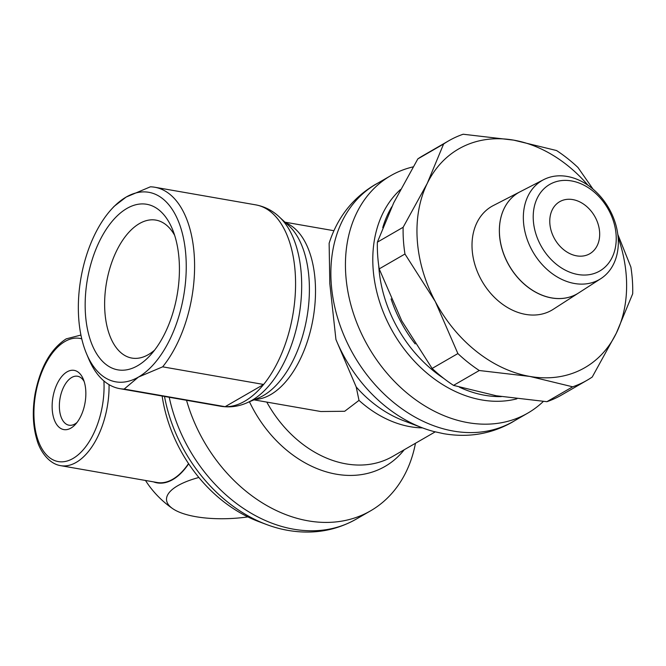 <?xml version="1.0" encoding="UTF-8"?>
<svg xmlns="http://www.w3.org/2000/svg" width="666" height="666" viewBox="0 0 666 666"><rect width="100%" height="100%" fill="white"/><g stroke="black" fill="none" stroke-linecap="round" stroke-linejoin="round"><path stroke-width="1" d="M543.348 401.431A137.079 104.928 -120 0 1 527.805 413.103L513.236 421.52A137.079 104.928 -120 0 1 453.429 431.077A137.079 104.928 -120 0 1 331.202 283A137.079 104.928 -120 0 1 376.14 184.099L390.709 175.691A137.079 104.928 -120 0 1 413.095 166.883M287.679 530.336A140.717 107.709 -120 0 1 283.125 529.437A140.717 107.709 -120 0 1 266.758 524.592L258.833 521.628A131.801 100.891 -120 0 1 162.138 396.029M266.758 524.592A140.717 107.709 -120 0 1 164.51 396.445M415.467 443.265A143.09 109.532 -120 0 1 370.546 510.855A143.09 109.532 -120 0 1 186.538 400.291M356.21 386.963L358.999 400.383L344.688 411.272L320.812 411.521L253.996 399.858M515.201 420.388L511.988 422.327C490.942 434.099 468.165 437.878 443.631 433.674L433.782 431.51A133.225 101.973 -120 0 1 422.386 427.838A133.225 101.973 -120 0 1 335.939 339.518L356.202 386.963A111.821 85.598 -120 0 0 403.571 420.687L422.386 427.838M527.805 413.103A137.079 104.928 -120 0 1 412.454 397.411A137.079 104.928 -120 0 1 345.771 274.592A137.079 104.928 -120 0 1 390.709 175.691M516.916 398.817A121.903 93.315 -120 0 1 373.085 268.256A121.903 93.315 -120 0 1 400.433 189.56M501.332 396.611A118.981 91.076 -120 0 1 459.457 387.204M443.756 378.413A118.981 91.076 -120 0 1 378.804 266.783A118.981 91.076 -120 0 1 378.746 265.826M415.201 343.931A114.835 87.895 -120 0 1 391.092 298.926M80.927 335.065L66.184 338.869C50.741 348.926 40.393 367.141 35.132 393.523C32.201 410.564 32.792 425.974 36.921 439.751C39.361 449.334 47.869 463.578 60.606 465.651L157.168 482.509A66.134 35.839 -80.1 0 0 172.76 479.237A66.134 35.839 -80.1 0 0 188.528 463.586M499.5 234.748A58.483 44.772 -120 0 1 520.138 191.75L493.306 205.553A59.957 45.887 -120 0 0 472.152 249.625A59.957 45.887 -120 0 0 502.164 303.979A59.957 45.887 -120 0 0 553.23 309.315L578.554 292.998M533.333 220.496A50 38.27 -120 0 1 571.536 180.936A50 38.27 -120 0 1 616.117 234.948A50 38.27 -120 0 1 577.913 274.5A50 38.27 -120 0 1 533.333 220.496M523.476 221.703A57.201 43.79 -120 0 1 543.656 179.654A57.201 43.79 -120 0 1 591.167 187.604A57.201 43.79 -120 0 1 618.19 238.237A57.201 43.79 -120 0 1 600.824 278.654A57.201 43.79 -120 0 1 552.106 273.56A57.201 43.79 -120 0 1 523.476 221.703M543.656 179.654L520.171 191.733A58.483 44.764 60 0 0 499.533 234.723A58.483 44.764 60 0 0 528.812 287.745A58.483 44.764 60 0 0 578.621 292.957L600.824 278.654M618.131 237.454A126.257 96.645 -120 0 1 626.315 276.532A126.257 96.645 -120 0 1 616.341 333.158A126.257 96.645 -120 0 1 529.845 376.432A126.257 96.645 -120 0 1 435.298 301.556A126.257 96.645 -120 0 1 417.266 240.043A126.257 96.645 -120 0 1 427.239 183.416L403.138 227.281A138.278 105.844 60 0 0 403.438 240.543A138.278 105.844 60 0 0 404.961 254.012L379.195 268.889A138.278 105.844 -120 0 1 377.672 255.419A138.278 105.844 -120 0 1 377.372 242.158L393.739 202.764L417.832 158.899A138.278 105.844 -120 0 1 423.002 155.653L448.767 140.776A138.278 105.844 60 0 0 443.598 144.023L417.832 158.899M587.071 380.269L561.305 395.154A138.278 105.844 -120 0 1 546.903 401.69L572.668 386.813A138.278 105.844 60 0 0 587.071 380.269A138.278 105.844 60 0 0 592.24 377.023L616.341 333.158L632.7 293.764A138.278 105.844 60 0 0 632.4 280.503A138.278 105.844 60 0 0 630.877 267.033L617.807 234.374M377.372 242.158L403.138 227.281M247.894 516.908A66.5 23.069 -3.9 0 1 172.735 508.674A66.5 23.069 -3.9 0 1 177.814 485.68A66.5 23.069 -3.9 0 1 198.859 477.48M188.669 463.794A66.5 36.039 99.9 0 1 172.785 479.587A66.5 36.039 99.9 0 1 153.446 481.859M378.105 182.967L374.808 184.782C352.555 198.127 337.329 217.624 329.129 243.265L329.82 283.758L335.939 339.518M111.813 208.866L114.127 206.343L126.157 197.061L150.383 186.813A102.206 55.395 99.9 0 1 154.845 187.254A102.206 55.395 99.9 0 1 194.222 255.045A102.206 55.395 99.9 0 1 162.654 366.833L263.628 384.465L225.133 406.693L124.159 389.069A102.206 55.395 99.9 0 1 119.697 388.628A102.206 55.395 99.9 0 1 88.645 358.749L86.53 353.713A96.195 52.131 -80.1 0 0 138.428 377.081A96.195 52.131 -80.1 0 0 185.897 256.11A96.195 52.131 -80.1 0 0 126.157 197.061A96.195 52.131 -80.1 0 0 111.813 208.866A96.195 52.131 -80.1 0 0 78.688 318.023A96.195 52.131 -80.1 0 0 86.53 353.713M255.819 204.878A102.206 55.395 -80.1 0 1 295.205 272.677A102.206 55.395 -80.1 0 1 263.628 384.465A102.206 55.395 -80.1 0 1 244.763 401.198A102.206 55.395 -80.1 0 1 225.133 406.693A102.206 55.395 -80.1 0 1 220.671 406.252C230.661 407.842 240.318 406.277 249.625 401.565A99.792 54.088 -80.1 0 0 252.081 400.241A99.792 54.088 -80.1 0 0 301.323 274.758A99.792 54.088 -80.1 0 0 281.477 219.089C274.309 211.505 265.759 206.768 255.819 204.878L154.845 187.254M247.744 402.464L258.566 397.952A92.599 50.183 -80.1 0 0 261.097 396.794A92.599 50.183 -80.1 0 0 263.37 395.562A92.599 50.183 -80.1 0 0 309.066 279.121A92.599 50.183 -80.1 0 0 290.651 227.472A92.599 50.183 -80.1 0 0 288.661 225.524L280.003 217.607M174.634 235.298A70.022 37.945 -80.1 0 0 156.685 220.263A70.022 37.945 -80.1 0 0 104.878 311.63A70.022 37.945 -80.1 0 0 132.617 358.191A70.022 37.945 -80.1 0 0 154.595 350.125M179.121 260.023A84.041 45.546 99.9 0 1 150.183 355.394A84.041 45.546 99.9 0 1 85.464 314.111A84.041 45.546 99.9 0 1 116.741 216.325A84.041 45.546 99.9 0 1 172.269 228.846A84.041 45.546 99.9 0 1 179.121 260.023M84.174 381.56A24.858 13.47 -80.1 0 0 77.572 376.248A24.858 13.47 -80.1 0 0 59.449 408.733A24.858 13.47 -80.1 0 0 69.031 425.216A24.858 13.47 -80.1 0 0 77.031 422.452M85.748 390.309A30.062 16.292 99.9 0 1 75.391 424.417A30.062 16.292 99.9 0 1 52.239 409.657A30.062 16.292 99.9 0 1 63.428 374.675A30.062 16.292 99.9 0 1 83.292 379.154A30.062 16.292 99.9 0 1 85.748 390.309M599.608 232.059A30.062 23.01 -120 0 1 589.76 253.754A30.062 23.01 -120 0 1 564.46 250.308A30.062 23.01 -120 0 1 549.841 223.376A30.062 23.01 -120 0 1 559.69 201.69A30.062 23.01 -120 0 1 584.989 205.128A30.062 23.01 -120 0 1 599.608 232.059M124.159 389.069L138.428 377.081L162.654 366.833M593.031 189.127L577.955 167.474A138.278 105.844 60 0 0 556.56 150.533L513.736 140.143L463.17 134.232A138.278 105.844 60 0 0 448.767 140.776M453.513 385.389A138.278 105.844 -120 0 1 432.117 368.448L457.883 353.571A138.278 105.844 60 0 0 479.279 370.512L453.513 385.389L496.337 395.779L546.903 401.69M443.598 144.023L427.239 183.416A126.257 96.645 -120 0 1 513.736 140.143A126.257 96.645 -120 0 1 587.995 185.265M479.279 370.512L529.845 376.432L572.668 386.813M404.961 254.012L435.298 301.556L457.883 353.571M432.117 368.448L401.789 320.904L379.195 268.889M577.888 293.423A58.483 44.772 -120 0 1 528.346 287.496A58.483 44.772 -120 0 1 499.467 234.765M382.734 227.664A118.981 91.076 -120 0 1 391.824 206.76M370.546 510.855L356.06 519.222A143.09 109.532 -120 0 1 293.639 529.204A143.09 109.532 -120 0 1 169.231 397.269M404.22 449.758A111.855 85.614 -120 0 1 336.28 474.192A111.855 85.614 -120 0 1 249.45 401.756M435.189 431.876L392.715 456.401A107.018 81.918 -120 0 1 346.02 463.869A107.018 81.918 -120 0 1 266.791 402.098M422.544 427.897A107.018 81.918 -120 0 1 410.348 426.723A107.018 81.918 -120 0 1 358.999 400.383M60.606 465.651A66.134 35.839 -80.1 0 0 76.199 462.387A66.134 35.839 -80.1 0 0 109.058 384.64M81.752 338.852A62.529 33.891 -80.1 0 0 65.002 341.475A62.529 33.891 -80.1 0 0 34.149 420.104A62.529 33.891 -80.1 0 0 72.977 458.491A62.529 33.891 -80.1 0 0 103.904 380.935M254.995 399.442A90.185 48.876 -80.1 0 0 270.687 394.605A90.185 48.876 -80.1 0 0 315.185 281.202A90.185 48.876 -80.1 0 0 285.806 222.91M283.125 529.437L287.97 530.386C312.604 534.598 335.306 530.877 356.06 519.222M145.496 480.469A98.118 98.118 0 0 0 172.735 508.674M220.671 406.252L119.697 388.628M333.907 230.711L285.006 222.178"/></g></svg>
